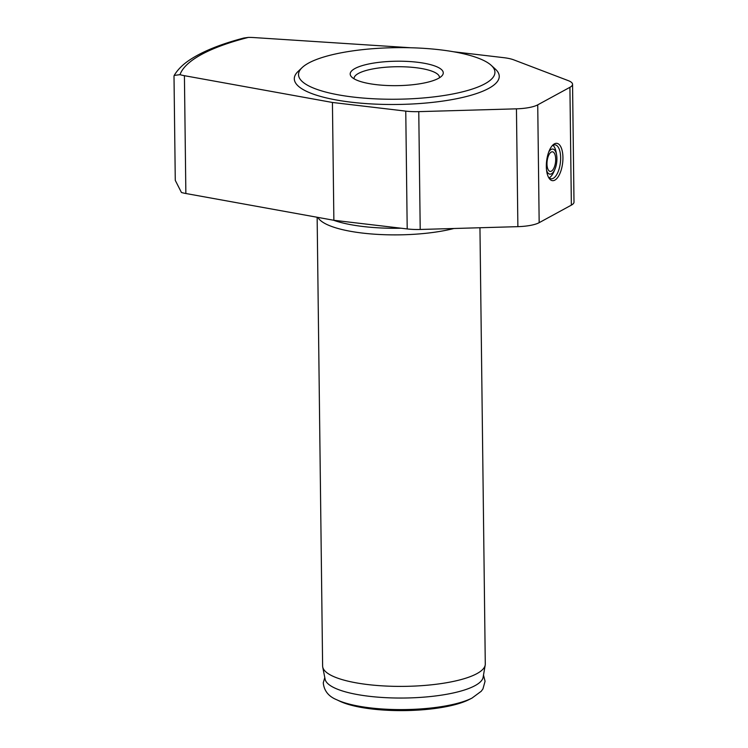 <?xml version="1.0" encoding="UTF-8"?>
<svg xmlns="http://www.w3.org/2000/svg" width="748" height="748" viewBox="0 0 748 748"><rect width="100%" height="100%" fill="white"/><g stroke="black" fill="none" stroke-linecap="round" stroke-linejoin="round"><path stroke-width="1.12" d="M317.143 217.266L322.622 666.047A81.336 21.355 -0.7 0 0 322.725 667.038A81.336 21.355 -0.7 0 0 368.035 684.588A81.336 21.355 -0.7 0 0 485.209 665.047A81.336 21.355 -0.7 0 0 485.284 664.028L479.954 227.747M324.791 677.585L323.267 682.84C324.08 690.815 328.587 696.463 336.778 699.773A76.642 20.131 -0.7 0 0 404.5 709.581A76.642 20.131 -0.7 0 0 471.96 698.118L468.921 699.651A73.182 19.214 -0.7 0 1 404.509 710.6A73.182 19.214 -0.7 0 1 339.854 701.231L336.778 699.773M317.9 217.397A81.336 21.355 -0.7 0 0 362.518 233.077A81.336 21.355 -0.7 0 0 453.924 228.495M551.454 171.114A9.864 4.226 96.7 0 0 555.661 160.652A9.864 4.226 96.7 0 0 552.491 151.807A9.864 4.226 96.7 0 0 547.134 161.11A9.864 4.226 96.7 0 0 550.182 171.395A9.864 4.226 96.7 0 0 551.454 171.114M546.592 170.376A12.641 5.423 96.7 0 0 551.482 173.798A12.641 5.423 96.7 0 0 554.923 169.263A12.641 5.423 96.7 0 0 556.606 154.986A12.641 5.423 96.7 0 0 548.761 151.966M549.144 177.856A17.082 7.33 96.7 0 0 549.238 177.809A17.082 7.33 96.7 0 0 553.885 171.685L554.923 169.263M556.606 154.986L556.157 152.386A17.082 7.33 96.7 0 0 552.987 145.29M548.406 177.07A17.082 7.33 96.7 0 0 551.098 178.772A17.082 7.33 96.7 0 0 553.305 178.286A17.082 7.33 96.7 0 0 560.589 160.166A17.082 7.33 96.7 0 0 555.1 144.85A17.082 7.33 96.7 0 0 552.08 145.879M554.857 180.118A18.784 8.06 -83.3 0 1 548.901 177.968A18.784 8.06 -83.3 0 1 546.629 161.044A18.784 8.06 -83.3 0 1 552.772 145.121A18.784 8.06 -83.3 0 1 562.87 155.687A18.784 8.06 -83.3 0 1 554.857 180.118M332.43 102.467L333.87 220.286L185.859 193.508A25.619 6.732 179.3 0 1 181.437 192.479L175.275 180.371L174.004 76.137L174.191 75.426L179.997 74.66A25.619 6.732 -0.7 0 0 184.419 75.688L332.43 102.467L405.762 111.115A25.619 6.732 -0.7 0 0 418.768 111.639L516.447 108.834A25.619 6.732 -0.7 0 0 537.728 104.851L569.92 87.31A25.619 6.732 -0.7 0 0 572.557 84.281A25.619 6.732 -0.7 0 0 568.228 80.616L513.792 59.868A25.619 6.732 -0.7 0 0 503.815 57.68L453.531 51.752M572.557 84.281L573.996 202.11A25.619 6.732 179.3 0 1 571.36 205.13L539.168 222.67A25.619 6.732 179.3 0 1 517.878 226.653L420.208 229.468A25.619 6.732 179.3 0 1 407.202 228.935L333.87 220.286M410.699 47.75L254.329 37.596A25.619 6.732 -0.7 0 0 248.373 37.4L243.792 38.036C220.931 44.029 203.101 51.201 190.301 59.541C183.11 64.178 177.744 69.471 174.191 75.426M439.459 77.792A42.701 11.211 -0.7 0 0 439.478 77.418A42.701 11.211 -0.7 0 0 396.646 66.731A42.701 11.211 -0.7 0 0 354.084 78.465A42.701 11.211 -0.7 0 0 354.113 78.839M376.169 84.636A46.544 12.22 -0.7 0 0 440.142 77.343A46.544 12.22 -0.7 0 0 396.58 61.214A46.544 12.22 -0.7 0 0 353.421 78.4A46.544 12.22 -0.7 0 0 376.169 84.636M322.725 667.038L325.109 679.212A79.101 20.776 -0.7 0 0 404.359 698.024A79.101 20.776 -0.7 0 0 483.124 677.286L485.209 665.047M333.486 220.221A79.634 20.916 -0.7 0 0 363.191 226.522A79.634 20.916 -0.7 0 0 401.171 228.224M302.155 67.572L298.087 71.443A102.476 26.909 -0.7 0 0 351.523 102.224A102.476 26.909 -0.7 0 0 462.479 97.464A102.476 26.909 -0.7 0 0 495.288 69.031L491.137 65.263A98.203 25.787 -0.7 0 0 396.412 47.657A98.203 25.787 -0.7 0 0 302.155 67.572A98.203 25.787 -0.7 0 0 353.355 97.072A98.203 25.787 -0.7 0 0 459.693 92.518A98.203 25.787 -0.7 0 0 491.137 65.263M569.92 87.31L571.36 205.13M184.419 75.688L185.859 193.508M405.762 111.115L407.202 228.935M418.768 111.639L420.208 229.468M516.447 108.834L517.878 226.653M537.728 104.851L539.168 222.67M248.373 37.4A217.762 57.185 -0.7 0 0 179.997 74.66M483.498 675.089L485.069 681.269L482.937 688.927L481.245 691.255L471.96 698.118"/></g></svg>
